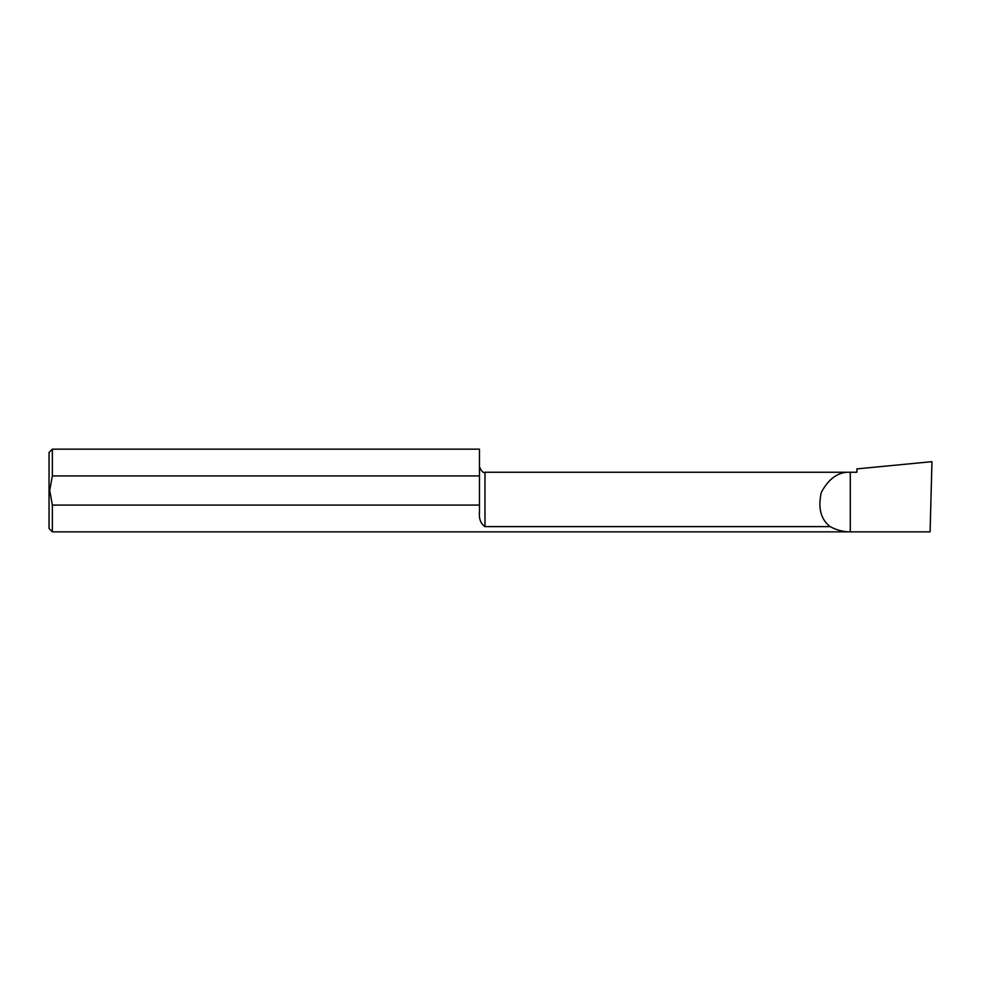 <?xml version="1.0" encoding="UTF-8"?>
<svg xmlns="http://www.w3.org/2000/svg" width="981" height="981" viewBox="0 0 981 981"><rect width="100%" height="100%" fill="white"/><g stroke="black" fill="none" stroke-linecap="round" stroke-linejoin="round"><path stroke-width="1.47" d="M484.982 526.613L484.982 472.253L850.282 472.253L850.282 531.849L52.361 531.849L49.05 528.538L49.05 452.462L52.361 449.151L52.361 475.932L479.464 475.932L479.464 511.947C478.826 518.777 480.665 523.67 484.982 526.613L830.134 526.613C820.79 519.39 817.847 507.999 821.293 492.425C828.835 478.36 838.497 471.64 850.282 472.253L856.904 472.253L856.904 468.893L931.95 461.659L930.111 531.849L850.282 531.849C843.12 531.825 836.401 530.071 830.134 526.613M479.464 505.068L52.361 505.068L49.712 490.5L52.361 475.932M52.361 531.849L52.361 505.068M52.361 449.151L479.464 449.151L479.464 475.932M484.982 472.253C483.253 473.161 481.413 471.321 479.464 466.735"/></g></svg>
